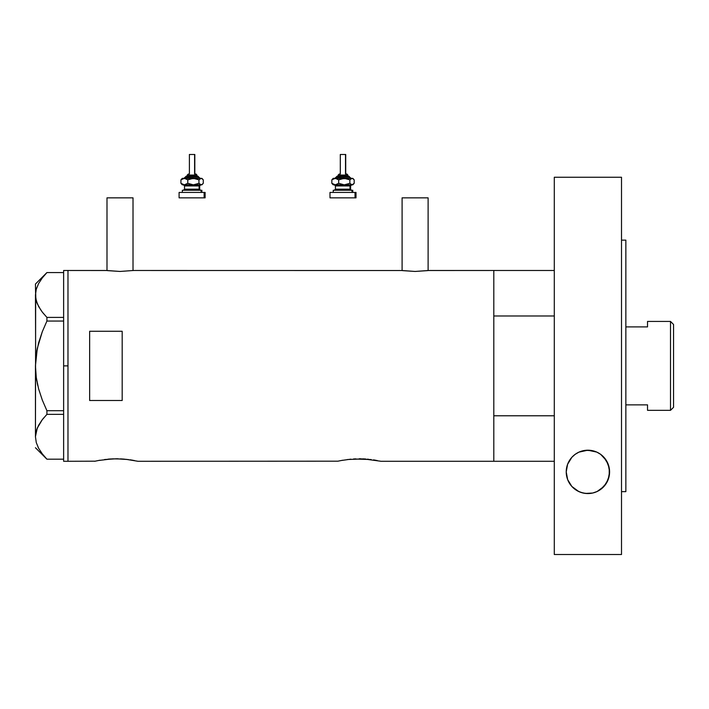 <?xml version="1.0" encoding="UTF-8"?>
<svg xmlns="http://www.w3.org/2000/svg" width="709" height="709" viewBox="0 0 709 709"><rect width="100%" height="100%" fill="white"/><g stroke="black" fill="none" stroke-linecap="round" stroke-linejoin="round"><path stroke-width="1.06" d="M133.017 270.554L133.017 197.846L106.997 197.846L106.997 270.554L106.997 197.846L133.017 197.846L133.017 270.554M428.112 270.554L428.112 197.846L402.092 197.846L402.092 270.554L402.092 197.846L428.112 197.846L428.112 270.554M107.493 270.625L120.007 271.45L133.558 270.483L401.817 270.519L133.558 270.483L120.007 271.45L106.456 270.483L67.975 270.483L67.975 461.284L95.059 461.187L67.975 461.284L67.975 270.483L106.722 270.519M428.396 270.519L493.81 270.483L493.81 461.284L493.81 415.784L554.296 415.784L493.81 415.784L493.81 461.284L554.296 461.284L380.839 461.284L493.81 461.284L493.81 270.483L428.653 270.483L415.093 271.45L401.551 270.483M94.643 461.284L99.916 460.221M104.56 459.529L116.329 458.785L128.347 459.565M110.728 458.953L107.998 459.157M112.713 458.856L122.861 459.015M118.155 458.803L116.311 458.785M125.626 459.255L138.007 461.284L337.901 461.187L138.007 461.284M130.075 459.795L133.07 460.283M130.651 459.884L130.084 459.804M337.901 461.187L342.757 460.221M347.401 459.529L363.398 458.883L380.423 461.187M353.569 458.953L371.206 459.565M355.546 458.856L354.908 458.883M360.996 458.803L359.153 458.785M365.702 459.015L363.407 458.883M368.467 459.255L367.466 459.157M373.492 459.884L375.912 460.283M89.653 400.505L89.653 331.263L122.178 331.263L122.178 400.505L89.653 400.505L89.653 331.263L122.178 331.263L122.178 400.505L89.653 400.505M98.303 460.522L112.075 458.883M134.338 460.513L133.85 460.425M341.144 460.522L350.858 459.157M377.179 460.513L376.683 460.425M120.565 458.883L124.642 459.157M427.616 270.625L415.093 271.45L402.588 270.625M63.633 461.284L63.633 270.483L63.633 365.879L67.975 365.879L67.975 270.483L67.975 365.879L63.633 365.879L63.633 461.284L67.975 461.284L67.975 365.879L67.975 461.284M35.911 357.203L35.45 365.879L36.283 354.199L38.632 342.837L42.265 331.785L46.918 321.053L42.283 331.759L46.918 321.053L46.918 317.41L63.633 317.41L46.918 317.41L42.283 312.066L38.658 306.563L36.292 300.873L35.45 294.997L36.265 289.219L38.614 283.52L42.265 277.955L46.918 272.584L63.633 272.584L46.918 272.584L42.265 277.955M36.664 287.916L36.274 289.166M40.803 310.037L37.302 303.744L35.663 297.948L35.45 284.034L35.84 299.003M37.329 303.824L36.735 302.291M41.689 311.278L43.736 313.874M36.593 379.634L38.632 388.922L42.265 399.982L38.623 388.904M38.614 448.248L38.073 447.211M35.45 436.602L37.258 428.121L42.265 419.719L46.918 414.357L46.918 410.715L63.633 410.715L46.918 410.715L42.283 400.009L38.614 388.878L36.274 377.507L35.45 365.879L35.45 436.771L36.292 442.646L38.658 448.336L42.283 453.831L46.918 459.184L63.633 459.184L46.918 459.184L42.283 453.831L38.658 448.336L36.292 442.646L35.45 436.771L36.265 430.983L38.614 425.285L42.265 419.719L46.918 414.357L42.283 419.701L38.658 425.205L36.7 429.583M46.918 414.357L63.633 414.357L46.918 414.357L46.918 410.715L42.283 400.009L38.614 388.878L36.274 377.507L35.45 365.879L37.276 348.482L42.265 331.785L46.918 321.053L63.633 321.053L46.918 321.053L46.918 317.41L42.283 312.066M35.45 436.771L35.663 297.922M41.92 453.361L42.38 453.964M35.787 433.039L35.663 433.846M41.485 420.756L37.276 428.068M43.736 417.893L42.283 419.693M37.276 383.259L37.816 385.696M35.663 371.738L35.734 372.659M35.663 360.021L35.45 294.997L36.265 289.219L38.614 283.52M37.276 348.509L36.788 351.008M38.623 342.881L38.357 343.874M35.778 291.346L35.654 292.099M493.81 270.483L493.81 315.984L554.296 315.984L493.81 315.984L493.81 270.483L554.296 270.483M670.51 410.334L673.55 407.294L673.55 324.474L670.51 321.434L670.51 410.334L670.51 321.434L647.53 321.434L647.53 326.902L625.852 326.902L647.53 326.902L647.53 321.434L670.51 321.434L673.55 324.474L673.55 407.294L670.51 410.334L647.53 410.334L670.51 410.334M647.53 404.866L647.53 410.334L647.53 404.866L625.852 404.866L647.53 404.866M609.244 468.037A21.678 21.678 0 0 0 585.545 450.33L592.423 450.676L596.765 452.094L600.638 454.327L606.408 460.584L609.244 468.046L609.226 475.828L606.417 483.175L600.904 489.237L597.129 491.505L592.733 493.021L585.537 493.429L580.901 492.401L576.771 490.486L571.844 486.445L567.652 479.63L566.225 471.884L567.608 464.271L571.888 457.27L575.114 454.372L578.943 452.138A21.678 21.678 0 0 0 566.225 471.875L567.608 464.271L571.888 457.27L575.114 454.372L578.943 452.138L587.841 450.197L596.765 452.094L600.638 454.327L603.873 457.216L608.198 464.244L609.589 471.884A21.678 21.678 0 0 0 609.253 468.055M578.943 452.138L585.537 450.33A21.678 21.678 0 0 0 578.969 452.12M621.509 240.129L625.852 240.129L621.509 240.129M625.852 491.638L621.509 491.638L625.852 491.638L625.852 240.129L625.852 491.638M621.509 554.518L554.296 554.518L621.509 554.518L621.509 177.25L554.296 177.25L554.296 554.518L554.296 177.25L621.509 177.25L621.509 554.518M609.199 475.969L608.889 477.334M608.056 479.896L607.312 481.553M606.177 483.547L605.034 485.169M603.643 486.799L602.047 488.315M600.204 489.733L599.717 490.061M596.482 491.798L595.888 492.037M592.334 493.101L591.785 493.216M608.171 479.594A21.678 21.678 0 0 0 609.589 471.884L608.162 479.603L604.015 486.401L597.129 491.505L592.733 493.021L587.956 493.561L583.161 493.039L578.748 491.532L571.844 486.445L567.652 479.63L566.225 471.884A21.678 21.678 0 0 0 566.58 475.801M584.012 493.207L583.507 493.109M579.935 492.046L579.35 491.798M573.776 488.324L572.198 486.826M570.816 485.222L569.637 483.556M568.503 481.553L567.767 479.904M566.943 477.405L566.615 475.969M566.606 467.834L566.863 466.637M567.749 463.899L568.396 462.428M569.628 460.212L570.718 458.67M572.225 456.906L573.811 455.408M575.478 454.114L577.534 452.838M579.413 451.934L579.909 451.73M595.914 451.73L596.375 451.925M598.166 452.776L600.31 454.097M601.976 455.382L603.563 456.88M605.078 458.634L606.168 460.185M607.4 462.392L608.065 463.89M608.934 466.611L609.208 467.834M566.588 475.828A21.678 21.678 0 0 0 574.946 489.263M574.964 489.281A21.678 21.678 0 0 0 578.739 491.532M578.766 491.541A21.678 21.678 0 0 0 592.724 493.021M592.751 493.012A21.678 21.678 0 0 0 594.966 492.383M595.019 492.365A21.678 21.678 0 0 0 608.162 479.621M187.265 175.079L196.606 175.079A1.081 1.001 -90 0 0 195.604 173.997L195.826 173.997M187.149 176.169L197.607 176.169A1.081 1.001 90 0 1 198.609 177.25L185.111 177.25L198.609 177.25A1.081 1.001 -90 0 0 199.61 178.331A1.081 1.001 90 0 1 198.609 177.25A1.081 1.001 -90 0 0 197.607 176.169L186.192 176.169M189.595 154.482L194.815 154.482L194.603 173.997L194.603 154.482L189.392 154.482L189.392 173.997M196.978 176.169L196.978 175.079L196.606 176.169L196.606 175.079L187.22 175.079L188.381 173.997M184.517 185.926L184.517 189.179L199.114 189.179A1.081 1.001 -90 0 0 200.115 190.26A1.081 1.001 90 0 1 199.114 189.179L199.114 185.926A1.081 1.001 90 0 1 200.115 184.836A1.081 1.001 -90 0 0 199.114 185.926L184.517 185.926L183.427 184.836M183.09 190.26L201.861 190.26L201.117 190.26L201.117 192.431L201.117 190.26L182.532 190.26M179.342 197.846L204.121 197.846L204.121 192.431L179.342 192.431M201.861 178.331L202.668 179.138L201.117 178.331L198.954 179.847L198.954 183.33L198.954 179.847L193.371 178.331L198.954 179.847L201.117 178.331L190.482 178.757L187.788 179.847L187.788 183.33L187.788 179.847L186.121 178.757L183.463 178.446L180.928 179.847L180.928 183.33L184.358 184.836L180.928 183.33L180.928 179.847L181.983 178.757L180.928 179.847L184.358 178.331L187.788 179.847L193.371 178.331L182.346 178.331L201.675 178.446L203.27 179.847L203.27 183.33L201.675 184.73L200.55 184.73L198.954 183.33L193.371 184.836L187.788 183.33L184.358 184.836L201.117 184.836L198.954 183.33L194.842 184.73L191.926 184.73L187.788 183.33L185.262 184.73L182.346 184.836L201.861 184.836L202.668 184.03L201.117 184.836L201.861 184.836M184.889 184.836L184.092 184.836M180.077 197.846L205.114 197.846L205.114 192.431L204.121 192.431L204.121 197.846L205.114 197.846M180.077 192.431L205.114 192.431M199.69 189.179L199.69 185.926L199.114 185.926L199.114 189.179L200.771 190.26M199.114 185.926L184.579 185.926M184.579 189.179L199.114 189.179M181.983 184.42L182.523 184.73M202.225 184.42L203.27 183.33L203.27 179.847L202.225 178.757M183.968 178.331L186.254 176.169M197.607 176.169L200.23 178.331M195.604 173.997A1.081 1.001 90 0 1 196.606 175.079M347.889 176.169L347.889 175.079L347.516 176.169L347.516 175.079L338.131 175.079L347.516 175.079A1.081 1.001 -90 0 0 346.515 173.997L346.728 173.997M338.051 176.169L348.518 176.169A1.081 1.001 90 0 1 349.519 177.25L336.022 177.25L349.519 177.25A1.081 1.001 -90 0 0 350.521 178.331A1.081 1.001 90 0 1 349.519 177.25A1.081 1.001 -90 0 0 348.518 176.169L337.094 176.169M340.506 154.482L345.717 154.482L345.513 173.997L345.513 154.482L340.302 154.482L340.302 173.997M335.419 185.926L335.419 189.179L350.016 189.179A1.081 1.001 -90 0 0 351.017 190.26A1.081 1.001 90 0 1 350.016 189.179L350.016 185.926A1.081 1.001 90 0 1 351.017 184.836A1.081 1.001 -90 0 0 350.016 185.926L335.419 185.926L334.338 184.836M333.992 190.26L352.763 190.26L352.018 190.26L352.018 192.431L352.018 190.26L333.443 190.26M330.252 197.846L355.023 197.846L355.023 192.431L330.252 192.431M333.992 184.836L352.763 184.836L353.569 184.03L352.018 184.836L352.763 184.836M333.992 178.331L352.586 178.446L354.181 179.847L354.181 183.33L352.018 184.836L349.865 183.33L344.282 184.836L338.689 183.33L335.268 184.836L352.018 184.836L349.865 183.33L344.282 184.836L338.689 183.33L336.163 184.73L333.584 184.836M335.791 184.836L334.994 184.836M330.988 197.846L356.015 197.846L356.015 192.431L355.023 192.431L355.023 197.846L356.015 197.846M330.988 192.431L356.015 192.431M350.601 189.179L350.601 185.926L350.016 185.926L350.016 189.179L351.682 190.26M350.016 185.926L335.481 185.926M335.481 189.179L350.016 189.179M332.884 184.42L331.839 183.33L331.839 179.847L332.884 178.757L331.839 179.847L331.839 183.33L335.268 184.836L331.839 183.33L333.434 184.73M352.763 178.331L353.569 179.138L352.018 178.331L349.865 179.847L349.865 183.33L349.865 179.847L344.282 178.331L349.865 179.847L352.018 178.331L341.392 178.757L338.689 179.847L338.689 183.33L338.689 179.847L337.023 178.757L334.364 178.446L331.839 179.847L335.268 178.331L338.689 179.847L344.282 178.331L333.584 178.331M353.135 184.42L354.181 183.33L354.181 179.847L353.135 178.757M334.878 178.331L337.156 176.169M348.518 176.169L351.141 178.331M338.131 176.169L338.131 175.079L339.283 173.997M346.515 173.997A1.081 1.001 90 0 1 347.516 175.079M63.633 270.483L67.975 270.483M35.45 447.733L46.9 459.184M35.45 284.034L46.9 272.584M187.22 176.169L187.22 175.079M199.69 185.926L200.771 184.836M182.346 192.431L182.346 190.26M179.093 197.846L179.093 192.431M201.861 192.431L201.861 190.26M184.517 189.179L183.427 190.26M182.346 184.836L181.539 184.03M181.539 179.138L182.346 178.331M194.815 173.997L194.815 154.482M196.978 175.079L195.897 173.997M350.601 185.926L351.682 184.836M333.248 192.431L333.248 190.26M329.995 197.846L329.995 192.431M352.763 192.431L352.763 190.26M335.419 189.179L334.338 190.26M333.248 184.836L332.45 184.03M332.45 179.138L333.248 178.331M345.717 173.997L345.717 154.482M347.889 175.079L346.798 173.997"/></g></svg>
